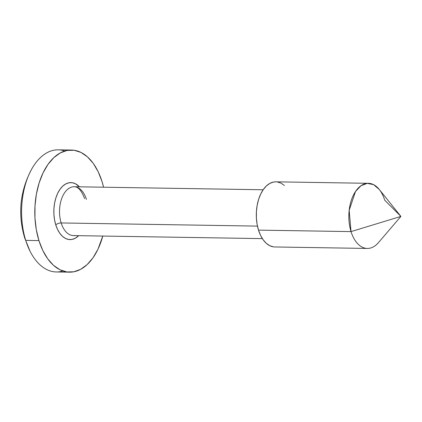 <?xml version="1.0" encoding="UTF-8"?>
<svg xmlns="http://www.w3.org/2000/svg" width="422" height="422" viewBox="0 0 422 422"><rect width="100%" height="100%" fill="white"/><g stroke="black" fill="none" stroke-linecap="round" stroke-linejoin="round"><path stroke-width="0.63" d="M86.415 199.369A24.429 14.269 90.9 0 0 72.748 186.835A24.429 14.269 90.9 0 0 61.169 222.953A4.072 1.625 -17.3 0 0 55.762 224.863A28.501 16.648 -89.1 0 1 59.212 190.491A28.501 16.648 -89.1 0 1 79.457 186.819L75.406 183.734L72.209 182.71L68.944 182.784L65.737 183.945L62.714 186.149L59.993 189.314L57.672 193.313L55.846 197.997L54.58 203.188L53.926 208.679L53.91 214.265L54.528 219.73L55.762 224.863A4.072 1.625 162.7 0 1 61.169 222.953A24.429 14.269 90.9 0 0 73.402 235.587L262.368 238.62M62.915 271.003A61.069 35.675 -89.1 0 1 30.031 251.169A61.069 35.675 -89.1 0 1 25.716 240.371A61.069 35.675 90.9 0 0 56.295 271.958L69.509 272.169A61.069 35.675 -89.1 0 1 38.935 240.587L25.716 240.371A87.924 35.037 162.7 0 1 24.661 237.866A87.924 35.037 -17.3 0 0 25.716 240.371A61.069 35.675 -89.1 0 1 31.339 169.765A61.069 35.675 -89.1 0 1 64.846 150.997M102.045 181.629A61.069 35.675 -89.1 0 1 103.575 187.204L102.045 181.629L98.189 171.759L93.267 163.404L87.475 156.884L81.024 152.447L74.172 150.264L67.177 150.417L60.309 152.906L53.831 157.628L47.997 164.406L43.023 172.978L39.109 183.016L36.398 194.136L35 205.904L34.963 217.873L36.292 229.584L38.935 240.587A61.069 35.675 -89.1 0 1 71.471 150.042A61.069 35.675 -89.1 0 1 102.045 181.629M71.471 150.042L58.252 149.831A61.069 35.675 90.9 0 0 25.716 240.371L38.935 240.587L42.791 250.452L47.712 258.807L53.504 265.327L59.956 269.763L66.808 271.947L73.803 271.794L80.671 269.31L87.148 264.583L92.982 257.805L97.957 249.233L102.789 236.056A61.069 35.675 -89.1 0 1 69.509 272.169M400.9 216.412L379.241 189.431L373.554 184.636L367.224 183.359L360.968 185.743L355.488 191.525L349.168 210.356L351.03 231.604A32.573 19.027 90.9 0 0 378.386 242.687L400.9 216.412L351.03 231.604L258.512 230.122A32.573 19.027 90.9 0 0 274.822 246.965L367.335 248.452A32.573 19.027 -89.1 0 1 351.03 231.604A32.573 19.027 -89.1 0 1 368.38 183.317A32.573 19.027 -89.1 0 1 384.69 200.16L400.9 216.412L351.03 231.604L258.512 230.122L257.103 224.251L256.397 218.005L256.412 211.622L257.162 205.345L258.607 199.416L260.696 194.062L263.349 189.489L266.461 185.875L269.916 183.354L273.577 182.03L275.951 181.835M257.462 226.102L61.169 222.953L257.462 226.102M84.632 198.614C81.52 190.528 78.038 186.566 74.188 186.735A24.429 14.269 90.9 0 0 61.169 222.953A24.429 14.269 90.9 0 0 74.842 235.481M273.382 246.849L269.727 245.683L266.287 243.315L263.196 239.838L260.569 235.381L258.512 230.122A32.573 19.027 90.9 0 1 275.867 181.829L368.38 183.317M277.307 181.945L280.962 183.111L284.402 185.48M78.671 235.671L75.243 238.266L72.035 239.427L68.77 239.501L65.574 238.483L62.561 236.41L59.861 233.366L57.561 229.468L55.762 224.863A28.501 16.648 -89.1 0 0 78.671 235.671M31.339 169.765C19.929 191.599 17.703 214.297 24.661 237.866L30.031 251.169M74.188 186.735L263.154 189.768"/></g></svg>
